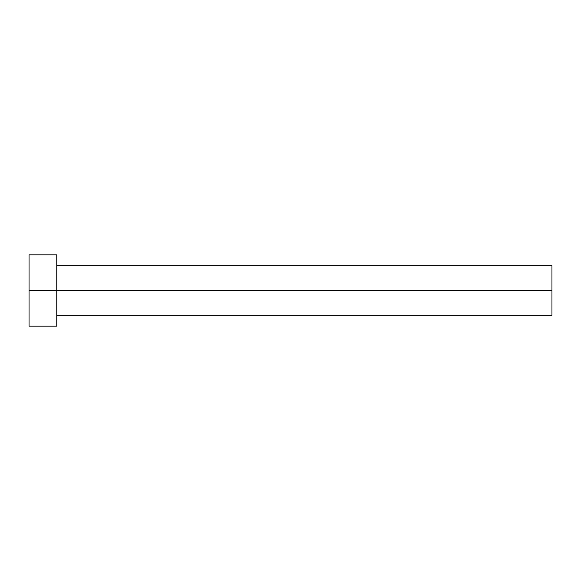 <?xml version="1.0" encoding="UTF-8"?>
<svg xmlns="http://www.w3.org/2000/svg" width="581" height="581" viewBox="0 0 581 581"><rect width="100%" height="100%" fill="white"/><g stroke="black" fill="none" stroke-linecap="round" stroke-linejoin="round"><path stroke-width="0.87" d="M29.05 326.152L29.05 254.848L29.05 290.5L551.95 290.5L551.95 315.258L551.95 290.5L29.05 290.5L29.05 326.152L56.778 326.152L56.778 254.848L56.778 326.152M551.95 290.5L551.95 265.742L551.95 290.5M56.778 315.258L551.95 315.258M29.05 254.848L56.778 254.848M56.778 265.742L551.95 265.742"/></g></svg>
